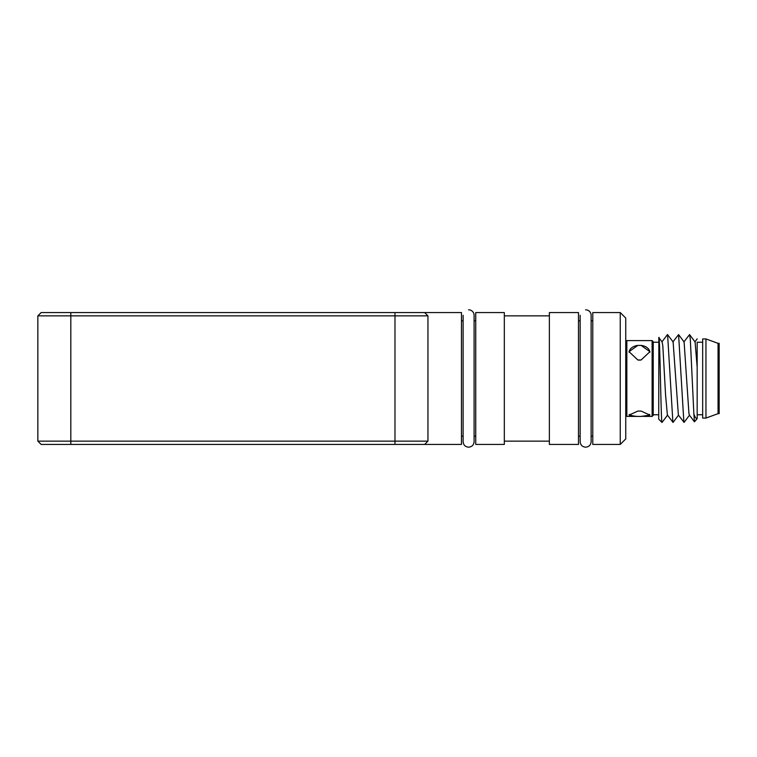 <?xml version="1.0" encoding="UTF-8"?>
<svg xmlns="http://www.w3.org/2000/svg" width="757" height="757" viewBox="0 0 757 757"><rect width="100%" height="100%" fill="white"/><g stroke="black" fill="none" stroke-linecap="round" stroke-linejoin="round"><path stroke-width="1.14" d="M475.746 378.5L475.746 444.435L504.323 444.435L504.323 312.565L475.746 312.565L475.746 378.5M37.85 315.868L41.143 312.565L461.467 312.565L461.467 444.435L41.143 444.435L37.85 441.132L37.85 315.868L70.817 315.868L70.817 441.132L427.951 441.132L424.649 444.435M549.374 378.5L549.374 444.435L578.49 444.435L578.49 312.565L549.374 312.565L549.374 378.5M427.951 441.132L427.951 315.868L70.817 315.868L70.817 312.565M620.248 378.5L620.248 312.565L592.778 312.565L592.778 444.435L620.248 444.435L620.248 378.5M620.248 312.565L625.746 318.063L625.746 438.937L620.248 444.435M37.85 441.132L70.817 441.132L70.817 444.435M427.951 315.868L424.649 312.565M585.634 309.821A5.498 5.498 0 0 1 591.132 315.319L591.132 441.681C590.81 445.021 588.974 446.857 585.634 447.179C582.303 446.857 580.468 445.021 580.146 441.681L580.146 315.319L580.146 320.807L578.49 320.807M678.603 415.054L673.096 422.387L667.381 415.054L665.583 395.126L662.829 345.864L662.12 341.946L658.864 337.688L658.713 419.16L662.006 422.453C660.956 424.469 659.867 326.513 658.713 338.322M667.617 415.054L662.006 422.453M652.118 416.407L652.118 340.593L653.215 341.691L653.215 415.309L652.118 416.407L643.952 416.407M652.118 340.593L626.843 340.593L626.843 416.407L635.918 416.407L629.039 415.12L637.839 411.07L641.122 411.07L649.922 415.12L641.122 416.407A10.437 2.706 0 0 1 637.839 416.407L635.918 416.407M641.122 345.41L649.922 351.693L641.122 359.991L637.839 359.991L629.039 351.693L637.839 345.41L641.122 345.41A10.437 7.381 0 0 1 649.894 352.204M641.122 416.407A10.437 2.706 180 0 0 649.62 414.391M637.839 416.407A10.437 2.706 0 0 1 629.351 414.391M641.122 359.991A10.437 7.381 180 0 1 637.839 359.991M629.067 352.194A10.437 7.381 180 0 1 637.839 345.41M697.169 342.344L697.169 367.183L695.087 341.946L689.57 334.613L683.864 341.946M697.169 367.183L697.169 418.678C696.071 418.716 694.973 417.164 693.876 414.013L694.443 421.819L689.362 415.054L688.927 413.341L684.101 341.946L678.584 334.613L672.878 341.946M689.599 415.054L684.082 422.387L678.376 415.054L673.115 341.946L667.504 334.547L661.892 341.946M694.443 421.819L697.169 418.678M693.876 414.013L690.308 339.335L689.57 334.613M683.883 422.387L678.584 334.613M672.897 422.387L667.598 334.613M702.666 378.5L702.666 418.063L705.959 418.063L705.959 338.937L702.666 338.937L702.666 378.5M718.052 413.663L719.15 413.663L719.15 343.337L718.052 343.337L718.052 413.663L705.959 418.063M468.611 309.821A5.498 5.498 0 0 1 474.1 315.319L474.1 441.681C473.778 445.021 471.942 446.857 468.611 447.179C465.271 446.857 463.435 445.021 463.114 441.681L463.114 315.319L463.114 320.807L461.467 320.807M394.984 444.435L394.984 312.565M578.49 436.193L580.146 436.193L580.146 441.681M591.132 436.193L592.778 436.193M591.132 320.807L592.778 320.807M461.467 436.193L463.114 436.193L463.114 441.681M474.1 436.193L475.746 436.193M474.1 320.807L475.746 320.807M504.323 441.132L549.374 441.132M504.323 315.868L549.374 315.868M658.713 342.24L653.215 342.24M658.713 414.76L653.215 414.76M625.746 415.309L626.843 416.407M625.746 341.691L626.843 340.593M694.86 341.946L697.169 338.862M702.666 342.24L697.169 342.24M702.666 414.76L697.169 414.76M718.052 343.337L705.959 338.937"/></g></svg>

